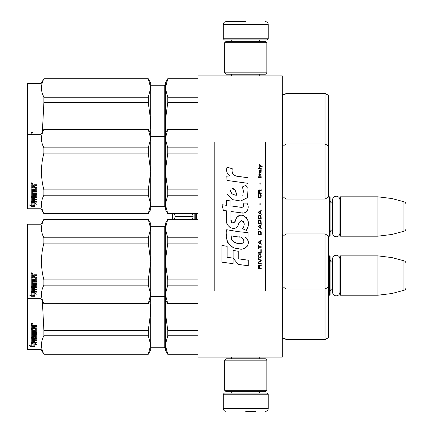 <?xml version="1.0" encoding="UTF-8"?>
<svg xmlns="http://www.w3.org/2000/svg" width="433" height="433" viewBox="0 0 433 433"><rect width="100%" height="100%" fill="white"/><g stroke="black" fill="none" stroke-linecap="round" stroke-linejoin="round"><path stroke-width="0.65" d="M282.294 219.612L282.294 203.142M282.294 357.084L282.294 75.916L197.941 75.916L197.941 357.084L282.294 357.084M248.039 75.916L245.744 75.916C226.805 75.916 226.805 75.916 245.744 75.916M328.685 236.18L329.529 236.18L329.529 196.82L328.685 196.82M329.529 236.18L330.092 235.617L330.092 197.383L329.529 196.82M332.566 203.445A3.372 3.372 147.9 0 1 330.092 200.192M332.566 229.555A3.372 3.372 32.2 0 0 330.092 232.808M340.495 196.82L340.495 236.18L339.932 235.617L339.932 197.383L340.495 196.82L377.89 196.82L391.952 198.547L403.924 201.751L403.924 231.249L391.952 234.453L391.952 198.547M340.495 236.18L377.89 236.18L377.89 196.82M377.89 236.18L391.952 234.453M406.008 204.468L406.008 228.532L406.008 204.468A2.809 2.809 -124.1 0 0 403.924 201.751M406.008 228.532A2.809 2.809 -55.9 0 1 403.924 231.249M328.685 295.225L329.529 295.225L329.529 255.865L328.901 255.865M329.529 295.225L330.092 294.667L330.092 256.428L329.529 255.865M332.566 262.49A3.372 3.372 147.9 0 1 330.092 259.237M332.566 288.6A3.372 3.372 32.2 0 0 330.092 291.853M340.495 255.865L340.495 295.225L339.932 294.667L339.932 256.428L340.495 255.865L377.89 255.865L391.952 257.592L403.924 260.796L403.924 290.294L391.952 293.504L391.952 257.592M340.495 295.225L377.89 295.225L377.89 255.865M377.89 295.225L391.952 293.504M406.008 263.513L406.008 287.577L406.008 263.513A2.809 2.809 -124.1 0 0 403.924 260.796M406.008 287.577A2.809 2.809 -55.9 0 1 403.924 290.294M194.163 213.691L194.163 219.309M192.571 219.309L193.091 216.5L192.571 213.691M172.637 219.309L172.637 213.691M174.023 213.691L175.462 216.5L174.023 219.309M193.091 216.5L175.462 216.5M223.249 394.198L224.375 393.072L267.112 393.072L268.233 394.198L223.249 394.198L223.249 408.541C223.417 410.246 224.354 411.182 226.058 411.35M245.744 411.35L255.584 411.35M268.233 38.802L223.249 38.802L224.375 39.928L267.112 39.928L268.233 38.802L268.233 24.459C268.07 22.754 267.129 21.818 265.424 21.65M245.744 21.65L226.058 21.65L245.744 21.65M224.651 390.263L266.831 390.263L265.424 391.67L226.058 391.67L224.651 390.263L224.651 360.175L266.831 360.175L265.424 358.773L226.058 358.773L224.651 360.175M266.831 42.737L224.651 42.737L226.058 41.33L265.424 41.33L266.831 42.737L266.831 72.825L265.424 74.227L226.058 74.227L224.651 72.825L266.831 72.825M339.932 233.106A3.686 3.686 0 0 1 336.252 236.786A3.686 3.686 0 0 1 332.566 233.106L332.566 199.894A3.686 3.686 0 0 1 336.252 196.214A3.686 3.686 0 0 1 339.932 199.894M339.932 292.151A3.686 3.686 0 0 1 336.252 295.831A3.686 3.686 0 0 1 332.566 292.151L332.566 258.945A3.686 3.686 0 0 1 336.252 255.259A3.686 3.686 0 0 1 339.932 258.945M325.031 339.651L328.685 337.54L328.685 236.045L325.031 233.934L325.031 339.651L285.948 339.651A2.252 2.252 0 0 0 282.392 338.99L282.294 339.088M167.76 354.275L165.325 350.053L165.325 344.939L167.76 354.275L197.941 354.275M150.706 226.34L164.204 226.34L164.204 347.244L150.706 347.244M164.204 347.244A1.126 1.126 -43.7 0 1 165.325 348.37M325.031 233.934L285.948 233.934L285.948 339.618A2.252 2.252 0 0 0 282.392 338.958L282.392 338.99M150.706 350.021L148.27 354.243L43.89 354.243L41.048 349.323L27.555 349.323L26.992 348.792L27.555 349.35L27.555 224.234L41.048 224.234L41.048 349.35L43.89 354.275L148.27 354.129L150.706 344.955L150.706 350.053L148.27 354.129M27.555 349.35L41.048 349.35M328.999 312.096L328.707 328.782L328.685 295.371M325.031 93.349L325.031 199.066L328.685 196.955L328.685 95.46L325.031 93.349L285.948 93.349A2.252 2.252 0 0 1 282.392 94.01L282.294 198.503M285.948 93.349L285.948 93.382A2.252 2.252 0 0 1 282.392 94.042L282.294 93.945M167.76 78.871L165.325 88.061L165.325 82.947L167.76 78.725L197.941 78.871M165.325 84.63A1.126 1.126 -136.3 0 1 164.204 85.756L150.706 85.756M27.555 83.65L26.992 84.208L26.992 208.208L27.555 208.766L27.555 83.65L41.048 83.65L43.89 78.725L148.27 78.725L150.706 82.947L150.706 88.045L148.27 78.725M41.048 83.65L43.89 78.725M328.685 104.207L328.685 137.629M165.644 225.387L165.325 228.613L165.325 223.531L167.76 219.309L165.325 228.613L165.325 261.489L167.76 279.87L167.76 285.168L165.325 294.359L165.325 312.063L167.76 330.449L167.76 335.748L197.941 335.748M167.76 330.449L197.941 330.449M167.76 354.129L197.941 354.129M167.76 335.748L165.325 344.939L165.644 341.713M166.234 301.016L165.325 312.063L165.644 305.617M165.325 348.338A1.126 1.126 -43.7 0 0 164.204 347.212L150.706 347.212M165.325 312.063L165.325 344.939M328.685 286.933L325.031 289.044L285.948 289.044A2.252 2.252 0 0 0 282.392 288.378L282.294 339.055M328.685 337.507L325.031 339.618L285.948 339.618M150.706 344.955L150.706 312.031L149.802 301.016M150.706 312.031L150.706 299.447L148.27 303.663L150.706 294.375L150.706 299.447M150.706 344.922L148.27 335.748L148.27 330.449L150.706 312.101M43.89 354.129C40.675 348.002 40.675 341.875 43.89 335.748L43.89 330.449L148.27 330.449M43.89 330.449L42.364 301.022M43.89 335.748L148.27 335.748M33.119 343.239L33.119 343.715L31.208 343.104L34.781 343.104L36.578 344.76L34.835 344.251L34.835 346.773L33.119 346.368L33.119 343.239L32.691 343.104M34.835 346.248L33.119 345.853M34.781 342.736L31.3 342.638M34.835 343.764L34.835 344.251L34.835 343.764L35.76 344.035M32.924 343.656L32.302 343.104M32.924 345.897L32.924 343.775L31.208 343.234L31.208 345.48M31.208 343.234L31.208 345.989L29.439 345.529L31.236 346.865L34.835 346.865L32.924 346.416L32.924 343.775M32.924 346.34L31.236 346.34L30.462 345.799M31.236 346.865L31.236 346.34M34.331 331.315L34.331 329.903L34.331 331.613L35.706 331.467L35.706 328.555L31.208 328.398L31.208 325.784L31.647 325.34L33.206 325.34L33.855 326L34.499 325.34L36.751 325.34L36.751 326.179L34.764 326.179L34.331 326.828L34.764 326.179M35.706 328.555L31.208 328.647L31.208 325.784M36.751 331.884L36.751 328.257L36.751 332.187L36.312 332.56L32.253 332.56L32.253 332.252L36.312 332.252L36.751 331.884M36.751 333.437L36.751 334.292L32.253 334.292L32.253 333.957L36.751 333.957L36.751 333.437L32.253 333.437L32.253 332.56M34.331 338.314L36.751 338.011L36.751 335.169L36.751 338.411L34.331 338.714L34.331 339.661L36.751 339.921L32.253 339.921L32.253 340.349L32.253 339.921M33.292 341.669L33.292 340.625L33.292 342.124L32.253 342.027L32.253 340.349L36.751 340.349L36.751 339.661M34.331 340.192L33.292 340.349M34.331 341.669L34.331 340.625L33.292 340.625M36.751 342.124L36.751 342.736L31.208 342.481L31.208 338.411L31.208 342.027L36.751 342.276L34.331 342.124L34.331 340.625M35.706 335.797L34.331 335.797L34.331 335.44L35.706 335.44L35.538 338.097L31.647 338.097L31.208 338.411M34.331 335.797L34.331 337.242L33.893 337.561L31.647 337.561L31.208 336.863L31.208 329.437L31.208 337.242L31.647 337.561M34.331 336.863L31.647 337.177M32.253 338.833L33.292 338.714L33.292 339.661L32.253 339.548L32.253 338.427L32.253 339.131M32.253 326.563L32.253 327.841L33.292 327.841L33.292 326.395L32.253 326.563M33.292 326.179L32.253 326.341M33.292 338.714L33.292 338.314L32.253 338.427M33.292 331.315L33.292 329.903L33.292 331.613L32.421 331.613L32.253 329.437L31.208 329.437M32.253 331.175L32.253 329.437M33.292 336.273L33.292 335.169L33.725 334.823L36.312 334.823L36.751 335.169M31.912 323.126L32.616 323.879L31.912 324.615L31.208 323.879L31.912 323.126M32.61 323.787L31.912 324.425L31.214 323.787M34.764 326.395L36.751 326.395L36.751 325.34M36.751 328.257L36.312 327.841L34.331 327.841L34.331 326.828M33.292 335.169L33.292 336.641L32.253 336.641L32.253 334.292M34.331 329.903L33.292 329.903M26.992 348.76L26.992 298.18L27.555 298.743L41.048 298.743L43.89 303.663L148.27 303.549M32.047 323.743L32.405 323.565L32.047 323.743M328.685 95.493L325.031 93.382L285.948 93.382L285.948 143.956A2.252 2.252 0 0 1 282.392 144.622L282.294 144.519M165.325 82.979L167.76 78.757L197.941 78.757M165.325 88.061L167.76 97.252L167.76 102.551L165.325 120.937L165.325 88.061L165.644 84.836M165.325 133.553L167.76 129.451L165.325 138.641L165.644 114.485M167.76 97.252L197.941 97.252M164.204 85.756L150.706 85.788M150.706 136.368L164.204 136.368L164.204 85.788A1.126 1.126 -136.3 0 0 165.325 84.662M165.325 120.937L166.234 131.978M167.76 102.551L197.941 102.551M42.358 93.555L43.89 97.252C40.675 91.125 40.675 84.998 43.89 78.871L148.27 78.757L150.706 82.979M150.706 204.403L150.706 209.469L148.27 213.691L150.706 204.403L150.706 171.479L148.27 153.13L148.27 147.832L150.706 138.657L150.706 120.899L148.27 102.551L148.27 97.252L150.706 88.045M150.706 120.899L150.706 88.078M149.802 131.984L150.706 120.969M42.364 131.978L43.89 102.551L148.27 102.551M43.89 102.551L43.89 97.252L148.27 97.252M43.89 78.871L148.27 78.871M26.992 84.24L27.555 83.677L41.048 83.677L41.048 134.257L43.89 129.337L148.27 129.337L150.706 133.553M34.267 134.257L36.751 134.214M31.208 134.658L31.647 134.214L33.438 134.257M31.912 131.995L32.616 132.747L31.912 133.483L31.208 132.747L31.912 131.995M32.61 132.655L31.912 133.294L31.214 132.655M32.047 132.612L32.405 132.433L32.047 132.612M285.948 233.934A2.252 2.252 0 0 1 282.392 234.594L282.294 288.481M167.76 285.168L197.941 285.168M167.76 279.87L197.941 279.87M165.325 228.613L167.76 237.809L167.76 243.102L165.325 261.489L165.325 294.359L167.76 303.549L197.941 303.549M167.76 303.549L197.941 303.663M165.325 294.359L165.644 291.133M165.325 261.489L165.644 255.037M167.76 219.423L197.941 219.423M167.76 237.809L197.941 237.809M165.325 297.758A1.126 1.126 -43.7 0 0 164.204 296.632L150.706 296.632M164.204 226.34A1.126 1.126 -136.3 0 0 165.325 225.214M167.76 243.102L197.941 243.102M41.048 224.234L43.89 219.309L148.27 219.309L150.706 223.531L150.706 228.597L148.27 219.309M42.358 234.107L43.89 237.809L148.27 237.809L150.706 228.597M150.706 294.375L150.706 261.451L148.27 243.102L148.27 237.809M150.706 261.451L150.706 228.635M150.706 294.343L148.27 285.168L148.27 279.87L150.706 261.521M43.89 303.549C40.675 297.422 40.675 291.295 43.89 285.168L43.89 279.87L148.27 279.87M43.89 279.87C40.675 267.616 40.675 255.362 43.89 243.102L148.27 243.102M43.89 243.102L43.89 237.809C40.675 231.677 40.675 225.55 43.89 219.423L148.27 219.423M43.89 285.168L148.27 285.168M33.119 292.659L33.119 293.136L31.208 292.529L34.781 292.529L36.578 294.18L34.835 293.671L34.835 296.194L33.119 295.788L33.119 292.659L32.691 292.529M34.835 295.669L33.119 295.274M34.781 292.156L31.3 292.059M34.835 293.184L34.835 293.671L34.835 293.184L35.76 293.455M32.924 293.076L32.302 292.529M32.924 295.317L32.924 293.201L31.208 292.654L31.208 294.9M31.208 292.654L31.208 295.414L29.439 294.949L31.236 296.286L34.835 296.286L32.924 295.836L32.924 293.201M32.924 295.761L31.236 295.761L30.462 295.219M31.236 296.286L31.236 295.761M34.331 280.741L34.331 279.323L34.331 281.033L35.706 280.887L35.706 277.975L31.208 277.818L31.208 275.209L31.647 274.766L33.206 274.766L33.855 275.42L34.499 274.766L36.751 274.766L36.751 275.599L34.764 275.599L34.331 276.249L34.764 275.599M35.706 277.975L31.208 278.067L31.208 275.209M36.751 281.304L36.751 277.683L36.751 281.607L36.312 281.98L32.253 281.98L32.253 281.672L36.312 281.672L36.751 281.304M36.751 282.857L36.751 283.712L32.253 283.712L32.253 283.377L36.751 283.377L36.751 282.857L32.253 282.857L32.253 281.98M34.331 287.734L36.751 287.431L36.751 284.589L36.751 287.831L34.331 288.134L34.331 289.082L36.751 289.341L32.253 289.341L32.253 289.769L32.253 289.341M33.292 291.095L33.292 290.045L33.292 291.544L32.253 291.447L32.253 289.769L36.751 289.769L36.751 289.082M34.331 289.612L33.292 289.769M34.331 291.095L34.331 290.045L33.292 290.045M36.751 291.544L36.751 292.156L31.208 291.907L31.208 287.831L31.208 291.447L36.751 291.696L34.331 291.544L34.331 290.045M35.706 285.217L34.331 285.217L34.331 284.86L35.706 284.86L35.538 287.523L31.647 287.523L31.208 287.831M34.331 285.217L34.331 286.662L33.893 286.982L31.647 286.982L31.208 286.283L31.208 278.857L31.208 286.662L31.647 286.982M34.331 286.283L31.647 286.597M32.253 288.254L33.292 288.134L33.292 289.082L32.253 288.968L32.253 287.848L32.253 288.551M32.253 275.983L32.253 277.266L33.292 277.266L33.292 275.816L32.253 275.983M33.292 275.599L32.253 275.767M33.292 288.134L33.292 287.734L32.253 287.848M33.292 280.741L33.292 279.323L33.292 281.033L32.421 281.033L32.253 278.857L31.208 278.857M32.253 280.595L32.253 278.857M33.292 285.693L33.292 284.589L33.725 284.243L36.312 284.243L36.751 284.589M31.912 272.546L32.616 273.299L31.912 274.04L31.208 273.299L31.912 272.546M32.61 273.207L31.912 273.851L31.214 273.207M34.764 275.816L36.751 275.816L36.751 274.766M36.751 277.683L36.312 277.266L34.331 277.266L34.331 276.249M33.292 284.589L33.292 286.067L32.253 286.067L32.253 283.712M34.331 279.323L33.292 279.323M26.992 298.18L26.992 224.792L27.555 224.234M32.047 273.163L32.405 272.985L32.047 273.163M328.707 244.802L328.999 261.489L328.707 278.17L328.685 244.791M328.685 146.067L325.031 143.956L285.948 143.956L285.948 199.066A2.252 2.252 0 0 0 282.392 198.406M165.325 138.641L167.76 147.832L167.76 153.13L165.325 171.511L165.325 138.641L165.644 135.415M165.644 165.065L165.325 171.511L167.76 189.898L167.76 195.191L197.941 195.191M167.76 189.898L197.941 189.898M167.76 213.577L165.325 209.469L165.325 204.387L167.76 213.577L197.941 213.577M167.76 195.191L165.325 204.387L165.644 201.161M167.76 129.451L197.941 129.451M167.76 147.832L197.941 147.832M165.325 135.242A1.126 1.126 -136.3 0 1 164.204 136.368L164.204 206.66L150.706 206.66M164.204 206.66A1.126 1.126 -43.7 0 1 165.325 207.786M165.325 171.511L165.325 204.387M167.76 153.13L197.941 153.13M325.031 199.066L285.948 199.066M150.706 138.625L148.27 129.337M26.992 134.82L27.555 134.257L41.048 134.257L41.048 208.766L43.89 213.691L148.27 213.577M42.358 144.135L43.89 147.832L148.27 147.832M150.706 171.479L150.706 138.657M150.706 204.365L148.27 195.191L148.27 189.898L150.706 171.549M43.89 213.577C40.675 207.45 40.675 201.323 43.89 195.191L43.89 189.898L148.27 189.898M43.89 189.898C40.675 177.644 40.675 165.384 43.89 153.13L148.27 153.13M43.89 153.13L43.89 147.832C40.675 141.705 40.675 135.578 43.89 129.451L148.27 129.451M43.89 195.191L148.27 195.191M33.119 202.687L33.119 203.164L31.208 202.552L34.781 202.552L36.578 204.208L34.835 203.694L34.835 206.222L33.119 205.816L33.119 202.687L32.691 202.552M34.835 205.697L33.119 205.296M34.781 202.184L31.3 202.087M34.835 203.212L34.835 203.694L34.835 203.212L35.76 203.483M32.924 203.104L32.302 202.552M32.924 205.345L32.924 203.223L31.208 202.682L31.208 204.928M31.208 202.682L31.208 205.437L29.439 204.977L31.236 206.308L34.835 206.308L32.924 205.864L32.924 203.223M32.924 205.783L31.236 205.783L30.462 205.247M31.236 206.308L31.236 205.783M34.331 190.764L34.331 189.351L34.331 191.061L35.706 190.91L35.706 188.003L31.208 187.846L31.208 185.232L31.647 184.788L33.206 184.788L33.855 185.448L34.499 184.788L36.751 184.788L36.751 185.627L34.764 185.627L34.331 186.277L34.764 185.627M35.706 188.003L31.208 188.095L31.208 185.232M36.751 191.332L36.751 187.706L36.751 191.635L36.312 192.008L32.253 192.008L32.253 191.7L36.312 191.7L36.751 191.332M36.751 192.885L36.751 193.74L32.253 193.74L32.253 193.405L36.751 193.405L36.751 192.885L32.253 192.885L32.253 192.008M34.331 197.762L36.751 197.459L36.751 194.617L36.751 197.854L34.331 198.162L34.331 199.11L36.751 199.369L32.253 199.369L32.253 199.797L32.253 199.369M33.292 201.118L33.292 200.068L33.292 201.572L32.253 201.469L32.253 199.797L36.751 199.797L36.751 199.11M34.331 199.64L33.292 199.797M34.331 201.118L34.331 200.068L33.292 200.068M36.751 201.572L36.751 202.184L31.208 201.93L31.208 197.854L31.208 201.469L36.751 201.718L34.331 201.572L34.331 200.068M35.706 195.245L34.331 195.245L34.331 194.882L35.706 194.882L35.538 197.545L31.647 197.545L31.208 197.854M34.331 195.245L34.331 196.69L33.893 197.01L31.647 197.01L31.208 196.306L31.208 188.885L31.208 196.69L31.647 197.01M34.331 196.306L31.647 196.625M32.253 198.282L33.292 198.162L33.292 199.11L32.253 198.996L32.253 197.876L32.253 198.579M32.253 186.011L32.253 187.289L33.292 187.289L33.292 185.844L32.253 186.011M33.292 185.627L32.253 185.789M33.292 198.162L33.292 197.762L32.253 197.876M33.292 190.764L33.292 189.351L33.292 191.061L32.421 191.061L32.253 188.885L31.208 188.885M32.253 190.617L32.253 188.885M33.292 195.721L33.292 194.617L33.725 194.271L36.312 194.271L36.751 194.617M31.912 182.574L32.616 183.327L31.912 184.063L31.208 183.327L31.912 182.574M32.61 183.235L31.912 183.873L31.214 183.235M34.764 185.844L36.751 185.844L36.751 184.788M36.751 187.706L36.312 187.289L34.331 187.289L34.331 186.277M33.292 194.617L33.292 196.089L32.253 196.089L32.253 193.74M34.331 189.351L33.292 189.351M27.555 208.766L41.048 208.766M32.047 183.191L32.405 183.013L32.047 183.191M328.707 154.83L328.999 171.511L328.707 188.198L328.685 154.814M262.165 167.041L262.165 166.451L259.291 164.486L259.291 165.076L260.547 165.958L259.291 167.041L259.291 167.625L260.969 166.25L262.165 167.041M261.207 268.514L261.207 267.924L259.952 267.924L259.952 266.257L261.207 265.472L261.207 264.785L259.832 265.667L259.47 264.98L258.874 264.98L258.452 265.667L258.393 268.514L261.207 268.514M258.393 263.995L261.207 263.995L261.207 263.41L258.393 263.41L258.393 263.995M258.393 262.62L261.207 261.05L261.207 260.265L258.393 258.69L258.393 259.28L260.845 260.655L258.393 262.03L258.393 262.62M258.393 255.551L258.815 257.613L259.351 257.906L260.785 257.613L261.207 256.336L260.785 254.274L259.053 254.074L258.393 255.551M258.393 252.601L258.393 253.191L261.207 253.191L261.207 249.657L260.845 249.657L260.845 252.601L258.393 252.601M261.207 241.008L261.207 240.423L258.393 241.993L258.393 242.778L261.207 244.353L261.207 243.763L260.487 243.368L260.487 241.403L261.207 241.008M260.785 231.287L260.249 230.989L258.815 231.287L258.393 232.564L258.393 234.919L261.207 234.919L261.207 232.564L260.785 231.287M258.815 230.204L258.393 229.322L258.815 230.204M258.393 226.962L261.207 228.532L261.207 227.942L260.487 227.552L260.487 225.588L261.207 225.192L261.207 224.603L258.393 226.178L258.393 226.962M261.029 220.576L260.249 219.888L258.815 220.186L258.393 221.463L258.393 223.818L261.207 223.818L261.029 220.576M261.029 215.861L260.249 215.174L258.815 215.466L258.393 216.744L258.393 219.103L261.207 219.103L261.029 215.861M260.19 204.955L260.19 203.58L259.892 203.58L259.892 204.955L260.19 204.955M258.393 177.351L261.207 177.351L261.207 176.761L258.393 176.761L258.393 177.351M261.148 170.77L261.207 169.693L259.589 169.985L259.291 171.657L259.648 172.832L259.648 170.478L259.952 170.38L260.011 172.047L260.487 172.832L261.088 172.442L261.148 170.77M258.696 245.138L258.393 245.138L258.393 248.867L258.696 248.867L258.696 247.297L261.207 247.297L261.207 246.707L258.696 246.707L258.696 245.138M261.207 210.46L258.393 212.029L258.393 212.814L261.207 214.389L261.207 213.799L260.487 213.404L260.487 211.439L261.207 211.05L261.207 210.46M260.726 175.192L261.207 173.817L260.606 174.699L259.529 174.699L259.291 173.622L259.291 174.699L258.815 174.699L258.815 175.192L259.291 175.192L259.291 175.977L259.529 175.192L260.726 175.192M260.785 194.347L260.487 194.249L260.785 196.901L260.249 197.491L258.934 197.199L258.755 195.624L259.113 194.249L258.571 194.742L258.452 196.999L259.053 197.984L260.249 198.081L261.029 197.394L261.207 195.624L260.785 194.347M261.207 192.874L259.952 192.874L259.952 191.202L261.207 190.417L261.207 189.73L259.832 190.612L259.47 189.925L258.874 189.925L258.452 190.612L258.393 193.464L261.207 193.464L261.207 192.874M260.19 184.231L260.19 182.856L259.892 182.856L259.892 184.231L260.19 184.231M261.207 168.902L261.207 168.415L258.393 168.415L258.393 168.902L261.207 168.902M238.464 176.529C233.49 175.895 231.433 173.297 232.288 168.735L227.06 167.241C225.923 170.786 226.903 173.693 229.993 175.955L226.778 176.134L227.022 180.437L248.039 183.338L248.039 177.779L236.515 176.117M245.906 185.351L242.431 186.883L245.906 185.351L247.481 188.079M230.989 219.877L230.989 211.493L240.986 212.798C246.956 214.741 250.117 207.488 246.907 203.077L243.005 203.077C244.358 205.718 243.682 207.131 240.964 207.315L230.984 205.919L230.984 201.053L226.421 200.263L226.421 205.323L221.999 204.722L223.374 210.395L226.421 210.811L226.421 219.877C225.209 226.259 235.087 232.304 238.166 225.138C239.195 221.366 241.04 220.191 243.703 221.62C244.64 224.175 244.228 226.54 242.475 228.705L246.328 230.399C249.911 224.478 249.04 219.558 243.703 215.645C239.85 214.454 237.192 215.758 235.741 219.553C235.687 223.222 230.302 224.397 230.989 219.877L232.11 222.887M245.083 232.353L238.226 231.65L226.686 229.728C224.521 238.09 228.435 248.645 238.464 248.634C245.917 251.708 252.596 241.549 245.083 237.127L248.071 236.959L248.071 232.353L245.083 232.353M233.106 250.404L233.106 258.128L238.269 264.395L248.255 265.759L248.255 260.195L238.269 258.82L238.269 251.297L233.106 250.404M221.972 262.165L233.057 263.681L233.057 258.117L227.136 257.283L227.136 246.323L221.972 245.43L221.972 262.165M265.424 141.992L214.811 141.992L214.811 291.008L265.424 291.008L265.424 141.992M235.281 175.657L234.231 175.008M232.543 173.411L231.964 171.944M226.746 171.576L227.006 172.296M242.431 186.883L243.936 193.21M243.081 194.818L241.95 195.418M227.325 194.509L232.792 199.683L240.699 201.009L247.335 197.74L248.039 189.919M246.328 230.399L248.179 226.156M248.39 222.903L248.147 221.084M246.783 218.043L246.236 217.355M239.579 215.342L236.889 217.426M234.783 221.636L234.15 222.578M233.869 222.816L233.268 223.076M237.69 226.118L238.924 223.785M240.006 221.664L240.315 221.252M240.829 220.819L241.517 220.549M241.738 220.521L244.169 222.876M244.212 224.31L243.974 225.707M227.136 223.655L227.666 224.835M229.604 227.114L230.74 227.79M232.575 228.332L233.436 228.407M235.514 228.061L236.743 227.276M243.005 203.077L243.627 204.749M242.696 207.153L241.614 207.342M241.76 212.879L242.653 212.922M244.131 212.857L245.235 212.543M246.48 211.824L247.194 211.115M247.882 209.534L248.114 207.347M240.499 231.974L238.675 231.72M243.378 248.623L245.246 248.104M247.557 246.161L248.017 245.154M248.38 243.097L248.353 242.199M248.19 241.186L247.021 238.832M226.535 233.82L226.335 236.418M226.735 239.904L227.688 242.383M231.98 246.664L233.062 247.232M235.66 195.142L233.966 194.671M231.758 193.443L230.702 191.5M230.665 191.294L230.697 189.903M232.359 188.512L233.371 188.685M234.459 189.351L235.238 190.552M235.617 191.532L235.969 192.788M238.464 236.905C243.146 235.974 246.723 243.784 240.418 243.498C234.448 243.73 231.368 241.197 231.184 235.898L239.893 237.192M241.787 237.885L242.274 238.166M243.498 239.189L243.914 240.082M243.996 240.808L243.941 241.246M243.914 241.749L243.037 242.891M241.446 243.492L241.078 243.514M239.509 243.406L237.452 243.108M236.007 242.789L233.755 241.939M232.126 240.694L231.195 238.902M231.065 237.831L231.103 236.635M259.589 267.924L258.696 267.924L259.053 265.472L259.529 265.765L259.589 267.924M258.755 255.551L259.113 254.664L260.487 254.664L260.845 255.551L260.666 257.023L259.113 257.218L258.755 255.551M260.249 241.5L260.249 243.27L258.631 242.388L260.249 241.5M258.755 232.564L259.113 231.677L260.487 231.677L260.845 234.329L258.755 234.329L258.755 232.564M260.249 225.685L260.249 227.455L258.631 226.567L260.249 225.685M258.755 221.463L259.113 220.576L260.487 220.576L260.845 223.228L258.755 223.228L258.755 221.463M258.755 216.744L259.113 215.861L260.487 215.861L260.845 218.513L258.755 218.513L258.755 216.744M260.547 170.38L260.969 171.262L260.726 172.345L260.19 171.457L260.19 170.38L260.547 170.38M260.249 211.537L260.249 213.307L258.631 212.424L260.249 211.537M259.589 192.874L258.696 192.874L259.053 190.417L259.529 190.715L259.589 192.874M236.353 195.251C232.028 194.845 230.302 192.75 231.168 188.961C234.718 188.745 236.45 190.839 236.353 195.251M196.257 213.691L196.257 219.309M195.748 213.691L195.748 219.309M232.386 391.67L232.386 391.952L259.096 391.952L260.222 393.072M268.233 394.198L268.233 408.541L223.249 408.541M259.096 41.33L259.096 41.048L232.386 41.048L231.26 39.928M223.249 38.802L223.249 24.459L268.233 24.459M36.312 332.56L36.312 332.252M33.893 337.561L33.893 337.177M36.312 281.98L36.312 281.672M33.893 286.982L33.893 286.597M36.312 192.008L36.312 191.7M33.893 197.01L33.893 196.625M231.709 357.084L231.709 358.773M259.773 357.084L259.773 358.773M259.096 391.67L259.096 391.952M232.386 391.952L231.26 393.072M268.233 408.541C268.07 410.246 267.134 411.182 265.424 411.35M231.709 75.916L231.709 74.227M259.773 75.916L259.773 74.227M232.386 41.33L232.386 41.048M259.096 41.048L260.222 39.928M223.249 24.459C223.417 22.754 224.354 21.818 226.058 21.65M266.831 390.263L266.831 360.175M224.651 42.737L224.651 72.825M43.89 354.275L148.27 354.275M197.941 78.725L167.76 78.725M328.999 120.904L328.707 104.218M197.941 354.243L167.76 354.243L165.325 350.021M35.706 335.543L34.331 335.543M328.707 295.382L328.999 312.063L328.685 328.761M328.685 104.239L328.999 120.937L328.707 137.618M165.325 299.447L167.76 303.663M197.941 219.309L167.76 219.309M43.89 303.663L148.27 303.663M35.706 284.963L34.331 284.963M197.941 213.691L167.76 213.691M197.941 129.337L167.76 129.337M43.89 213.691L148.27 213.691M35.706 194.991L34.331 194.991"/></g></svg>
